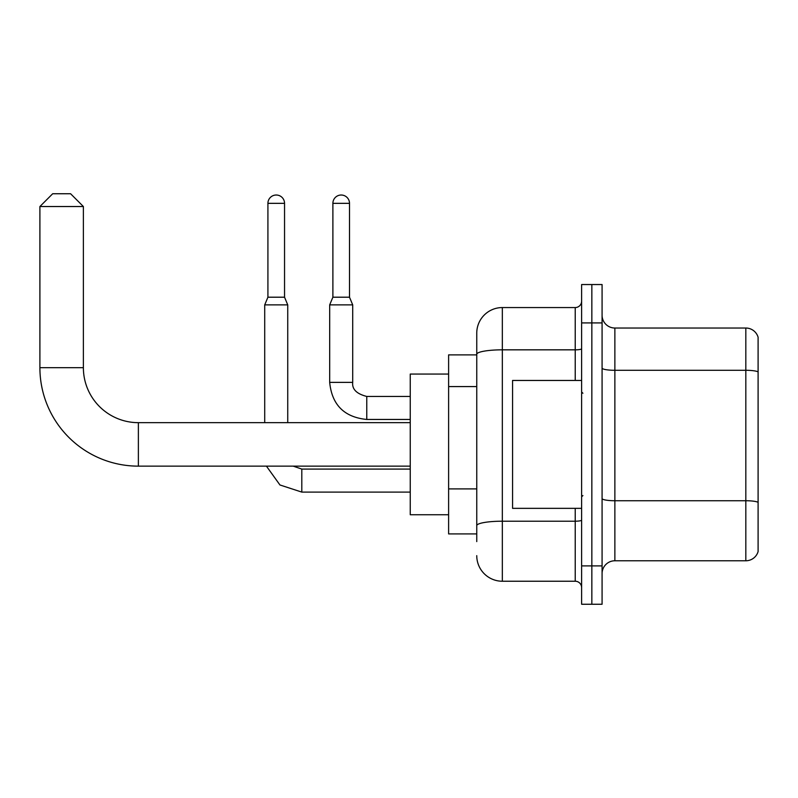 <?xml version="1.0" encoding="UTF-8"?>
<svg xmlns="http://www.w3.org/2000/svg" width="798" height="798" viewBox="0 0 798 798"><rect width="100%" height="100%" fill="white"/><g stroke="black" fill="none" stroke-linecap="round" stroke-linejoin="round"><path stroke-width="1.2" d="M476.755 541.593L476.755 354.272L476.755 354.881L448.616 354.881L448.616 533.922L476.755 533.922M581.622 565.892L581.622 604.256L591.847 604.256L591.847 565.892L591.847 604.256L602.081 604.256L602.081 565.892L591.847 565.892L591.847 322.911L591.847 565.892L581.622 565.892L581.622 322.911L591.847 322.911L591.847 284.547L591.847 322.911L602.081 322.911L602.081 565.892M602.081 322.911L602.081 284.547L581.622 284.547L581.622 322.911M575.228 380.456L575.228 349.833L502.331 349.833A25.576 4.439 180 0 0 476.755 354.272L476.755 333.135A25.576 25.576 0 0 1 502.331 307.559L502.331 581.233L575.228 581.233L575.228 508.346M502.331 307.559L575.228 307.559A6.394 6.394 0 0 0 581.622 301.165M476.755 530.081L476.755 525.643A25.576 4.439 180 0 1 502.331 521.204L575.228 521.204A6.394 1.107 0 0 0 581.622 520.087M476.755 333.135L476.755 347.21M581.622 587.627A6.394 6.394 0 0 0 575.228 581.233M502.331 581.233A25.576 25.576 0 0 1 476.755 555.657M602.081 573.562A12.788 12.788 0 0 1 614.869 560.775L745.821 560.775L745.821 328.028L614.869 328.028A12.788 12.788 0 0 1 602.081 315.24A12.788 12.788 0 0 0 614.869 328.028L614.869 560.775M758.1 337.235A12.788 12.788 0 0 0 745.821 328.028A12.788 12.788 0 0 1 758.1 337.235L758.1 551.568A12.788 12.788 0 0 1 745.821 560.775M758.1 372.067L758.1 502.341A12.788 2.224 180 0 0 745.821 500.735L614.869 500.735A12.788 2.224 -0 0 1 602.081 498.521M410.252 466.142L138.373 466.142A98.473 98.473 0 0 1 39.9 367.669L39.9 206.532L52.688 193.744L70.593 193.744L83.381 206.532L39.9 206.532M138.373 466.142L138.373 422.661A54.992 54.992 0 0 1 83.381 367.669L83.381 206.532M448.616 374.062L410.252 374.062L410.252 514.74L448.616 514.74M284.547 297.205L267.919 297.205L267.919 203.34A8.309 8.309 0 0 1 276.228 195.021A8.309 8.309 0 0 1 284.547 203.34L284.547 297.205L287.739 304.876L287.739 422.661M264.717 422.661L264.717 304.876L287.739 304.876M349.504 297.205L332.886 297.205L332.886 203.34A8.309 8.309 0 0 1 341.195 195.021A8.309 8.309 0 0 1 349.504 203.34L349.504 297.205L352.706 304.876L329.684 304.876L329.684 382.372L352.686 382.372M581.622 380.456L512.565 380.456L512.565 508.346L581.622 508.346M476.755 386.581L448.616 386.581M476.755 488.895L448.616 488.895M581.622 348.726A6.394 1.107 0 0 1 575.228 349.833L575.228 307.559M758.1 371.898A12.788 2.224 180 0 0 745.821 370.292L614.869 370.292A12.788 2.224 0 0 1 602.081 368.078M39.9 367.669L83.381 367.669M301.804 469.104L301.804 492.097L279.948 484.975L266.432 466.142L279.948 484.975L301.804 492.097L279.948 484.975L266.432 466.142L279.948 484.975L301.804 492.097L279.948 484.975L266.432 466.142L279.948 484.975L301.804 492.097L279.948 484.975L266.432 466.142L279.948 484.975L301.804 492.097L279.948 484.975L266.432 466.142M267.919 203.34L284.547 203.34M410.252 419.459L366.771 419.459C344.277 417.234 331.908 404.875 329.684 382.372C331.908 404.875 344.277 417.234 366.771 419.459C344.277 417.234 331.908 404.875 329.684 382.372C331.908 404.875 344.277 417.234 366.771 419.459C344.277 417.234 331.908 404.875 329.684 382.372C331.908 404.875 344.277 417.234 366.771 419.459C344.277 417.234 331.908 404.875 329.684 382.372C331.908 404.875 344.277 417.234 366.771 419.459L366.771 396.446C356.616 393.883 351.928 389.195 352.706 382.372C351.928 389.195 356.616 393.883 366.771 396.446C356.616 393.883 351.928 389.195 352.706 382.372C351.928 389.195 356.616 393.883 366.771 396.446C356.616 393.883 351.928 389.195 352.706 382.372C351.928 389.195 356.616 393.883 366.771 396.446C356.616 393.883 351.928 389.195 352.706 382.372L352.706 304.876M332.886 203.34L349.504 203.34M410.252 422.661L138.373 422.661M293.195 466.142L301.804 469.084L293.195 466.142L301.804 469.084L293.195 466.142L301.804 469.084L293.195 466.142L301.804 469.084L293.195 466.142L301.804 469.084L410.252 469.084M410.252 492.097L301.804 492.097M267.919 297.205L264.717 304.876M352.706 382.372C351.928 389.195 356.616 393.883 366.771 396.446L410.252 396.446M332.886 297.205L329.684 304.876M582.899 393.244L581.622 391.968M582.899 495.548L581.622 496.835"/></g></svg>
